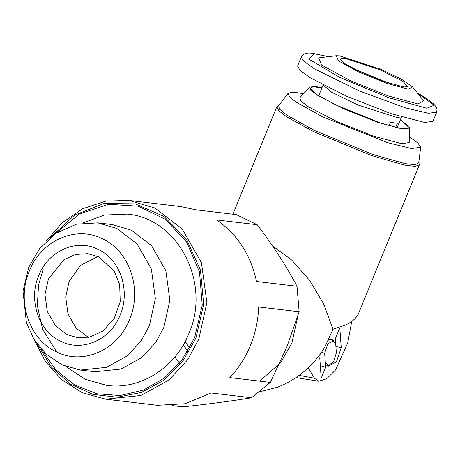 <?xml version="1.0" encoding="UTF-8"?>
<svg xmlns="http://www.w3.org/2000/svg" width="460" height="460" viewBox="0 0 460 460"><rect width="100%" height="100%" fill="white"/><g stroke="black" fill="none" stroke-linecap="round" stroke-linejoin="round"><path stroke-width="0.69" d="M278.944 105.346L276.816 106.743L278.685 110.641L286.407 116.685L313.881 131.778L371.41 155.514L404.472 165.088L415.018 166.382L419.324 164.898L358.248 314.266C355.931 318.447 351.82 321.983 345.92 324.863L332.982 329.262L324.748 347.237C319.257 356.391 312.403 364.447 304.186 371.392C295.947 378.31 286.954 383.6 277.225 387.262L260.21 391.655M299.115 375.383L314.416 378.183L308.183 367.833M336.352 352.895L335.34 338.79L339.808 327.865L341.234 347.737L336.386 361.865L327.865 366.424L326.623 363.176L328.267 365.734L333.69 361.462L336.352 352.895M328.584 340.118L331.907 339.066L334.374 342.907L333.552 340.739L327.876 343.775L324.651 353.188L325.663 367.316L321.212 378.2L319.786 358.323L320.148 354.217M314.416 378.183L318.711 381.248L326.64 378.81L335.524 370.007L347.691 343.022L351.75 321.385M320.309 365.631L325.663 367.316M330.941 339.077L333.552 340.739M272.481 245.841L291.916 260.251L309.557 280.295L323.702 304.048L332.982 329.262M259.555 381.116L280.502 362.831L291.795 343.338L297.988 315.572M419.324 164.898L418.778 162.409M303.525 93.673L293.037 92.121L288.207 93.196L278.633 105.748L279.87 109.434L287.258 115.414L314.916 130.686L372.588 154.405L405.202 163.679L415.156 164.691L418.715 162.915L420.659 147.252L417.956 143.1L409.383 136.873M288.207 93.196L289.271 96.565L295.774 101.942L322.512 116.777L387.648 142.68L411.516 148.574L420.659 147.252M174.823 357L179.509 363.199M409.699 127.937L409.187 142.525L401.982 143.773L374.221 136.355L337.548 121.865L308.367 106.783L300.978 101.206L299.713 97.848L309.551 87.066L310.707 90.137L317.469 95.243L344.166 109.037L377.712 122.291L403.109 129.082L409.699 127.937L400.367 119.686M321.988 87.699L315.876 86.566L309.551 87.066M400.286 119.893L407.416 125.246L408.308 128.328L399.556 128.237L381.392 123.355L335.11 104.644L317.21 94.789L310.27 88.32L313.07 86.745L321.902 87.912M185.156 341.475L189.6 348.162M389.827 83.507L354.832 69.224M389.166 125.724L390.528 122.389L397.365 123.199L395.646 127.414M403.828 86.98L407.704 86.704L402.885 81.34L380.27 69.908L343.982 58.035L339.825 59.001L345.132 63.813L357.575 70.575L383.519 81.374L403.828 86.98M339.457 55.844L336.26 55.752L338.491 60.944L358.875 72.07L386.963 83.415L408.353 89.171L412.528 86.877L401.39 79.195L380.173 69.063L339.457 55.844M436.695 112.142L432.952 121.319L424.764 122.475L391.489 113.787L346.731 96.307L310.08 77.688L300.167 70.581L297.568 66.073L301.311 56.89L303.577 61.082L314.335 68.816L359.938 91.206L405.588 107.91L428.507 113.292L436.695 112.142L437 109.284L436.051 106.829L433.791 104.069L424.77 97.324L417.387 92.943M172.598 405.622L182.861 406.841C208.489 404.104 231.374 401.08 251.516 397.762L211.025 392.966L185.104 403.725L157.314 405.283L105.616 399.165L140.898 395.502L168.952 379.994L187.761 359.599L198.8 339.192L206.873 302.634L201.445 262.735L182.183 228.936L154.842 207.995L129.128 200.456L105.875 201.1L82.737 208.702L62.186 222.72L46.103 241.316M270.313 382.392L286.701 347.311L299.138 311.759L258.647 306.969C258.181 320.281 255.467 333.063 250.499 345.31C245.479 357.541 238.59 368.299 229.822 377.597L270.313 382.392L251.516 397.762M297.016 286.275C286.287 265.955 273.01 245.439 257.186 224.721L216.689 219.932C237.429 234.347 250.706 254.863 256.525 281.48L297.016 286.275L299.138 311.759M129.128 200.456L180.826 206.574L195.77 209.812L236.262 214.607L257.186 224.721M412.528 86.877L423.66 100.78L417.916 103.943L388.435 96.008L349.738 80.379L321.649 65.055L318.579 57.897L336.26 55.752M34.414 340.055L45.189 361.129L61.479 379.517L82.311 392.748L105.616 399.165M37.639 344.741L51.422 367.051L70.34 384.048L92.914 394.381L117.329 397.227L141.645 392.363L163.99 380.173L182.568 361.606L195.897 338.163L203.671 304.399L200.439 270.037L186.605 239.413L163.909 216.384L135.211 203.861L104.132 203.429L74.595 215.142L50.33 237.515M55.137 233.864L79.574 213.906L108.445 204.292L138.27 206.178L165.456 219.345L186.714 242.196L199.49 271.981L202.245 305.095L194.643 337.559L181.976 360.03L164.392 378.022L143.232 390.149L120.089 395.525L96.634 393.754L74.652 384.951L55.809 369.805L41.463 349.416M43.24 269.002L38.525 285.148L37.346 305.676L42.607 329.297L56.741 352.003M80.368 370.064L94.846 371.778L120.986 369.064L141.766 357.575L155.698 342.464L163.875 327.353L169.861 300.265L165.836 270.71L151.57 245.674L131.313 230.161L112.269 224.578L97.79 222.864L76.538 224.175L56.074 233.226L39.56 248.613L28.761 267.289L23 291.128L26.404 322.724L33.994 339.371L46.144 354.148L62.18 364.889L80.368 370.064L106.507 367.35L127.288 355.862L141.22 340.751L149.396 325.64L155.376 298.551L151.357 268.996L137.091 243.961L116.834 228.447L97.79 222.864M29.319 271.084C16.307 300.943 29.273 339.652 56.367 351.825C82.829 365.556 117.904 350.083 129.536 319.556C142.548 289.696 129.582 250.987 102.488 238.82C76.026 225.089 40.951 240.557 29.319 271.084M98.164 249.412C120.175 259.302 130.715 290.755 120.14 315.014C110.687 339.813 82.19 352.389 60.691 341.234C38.68 331.344 28.14 299.891 38.715 275.632C48.162 250.827 76.665 238.257 98.164 249.412M66.993 334.575L55.424 325.714L47.276 311.414L44.976 294.532L48.398 279.065L63.997 259.612L75.681 254.443L87.82 253.69L98.699 256.881L114.183 271.02L119.686 284.642L120.221 301.806L114.08 318.78L102.689 331.154L89.625 337.105L77.872 337.761L66.993 334.575M88.418 337.358L76.136 328.164L67.988 313.864L65.694 296.987L69.109 281.514L80.241 265.535L97.986 256.542M341.234 347.737L335.892 346.472M321.419 352.417L324.651 353.188M187.778 351.354L183.339 344.764M323.133 85.014L331.775 92.299L358.277 105.116L396.825 117.421L401.436 116.966M328.371 56.706L314.077 53.716L308.832 59.127L339.681 77.343L388.55 97.687L426.817 108.249L434.171 105.236L417.49 93.075M328.267 365.734L326.865 365.51M318.711 381.248L295.987 377.579M232.955 214.216L276.816 106.743M397.084 127.736L401.476 116.978M323.092 84.991L318.705 95.749M328.543 56.689L313.087 53.429C307.044 52.377 303.123 53.532 301.311 56.89M65.924 366.476L85.077 379.247L106.962 385.451C140.806 390.011 175.645 367.391 188.847 333.523C211.295 283.722 178.698 218.322 127.236 214.107L104.506 215.033L82.903 222.979"/></g></svg>
